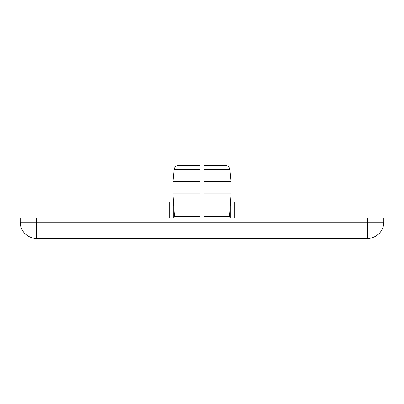 <?xml version="1.0" encoding="UTF-8"?>
<svg xmlns="http://www.w3.org/2000/svg" width="404" height="404" viewBox="0 0 404 404"><rect width="100%" height="100%" fill="white"/><g stroke="black" fill="none" stroke-linecap="round" stroke-linejoin="round"><path stroke-width="0.61" d="M199.98 218.13L199.98 165.67L199.98 181.77L172.912 181.77L172.912 193.89L199.98 193.89M204.02 169.311L229.841 169.311L231.088 181.77L204.02 181.77L204.02 165.67L204.02 218.13M36.36 218.13L20.2 218.13L20.2 222.17A16.16 16.16 0 0 0 36.36 238.33L367.64 238.33A16.16 16.16 0 0 0 383.8 222.17L383.8 218.13L36.36 218.13L36.36 222.17L20.2 222.17M204.02 193.89L231.088 193.89L231.088 181.77M173.452 201.97L169.68 201.97L169.68 218.13M204.02 201.97L199.98 201.97M234.32 218.13L234.32 201.97L230.548 201.97M199.98 216.403L174.412 216.403L173.988 217.605L172.801 218.13L173.988 217.605L174.412 216.403L172.912 193.89M172.912 181.77L174.159 169.311L199.98 169.311M199.98 165.67L178.179 165.67C175.912 165.857 174.573 167.069 174.159 169.311C174.573 167.069 175.912 165.857 178.179 165.67L199.98 165.67L178.179 165.67M225.77 165.67L204.02 165.67L225.77 165.67M231.088 193.89L229.588 216.403L230.012 217.605L231.199 218.13L230.012 217.605L229.588 216.403L204.02 216.403M173.72 217.842L173.72 206.01M230.28 206.01L230.28 217.842M36.36 238.33L36.36 222.17L367.64 222.17L367.64 238.33M383.8 222.17L367.64 222.17L367.64 218.13M204.02 165.67L225.821 165.67C228.088 165.857 229.427 167.069 229.841 169.311C229.427 167.069 228.088 165.857 225.821 165.67L204.02 165.67L225.821 165.67"/></g></svg>

